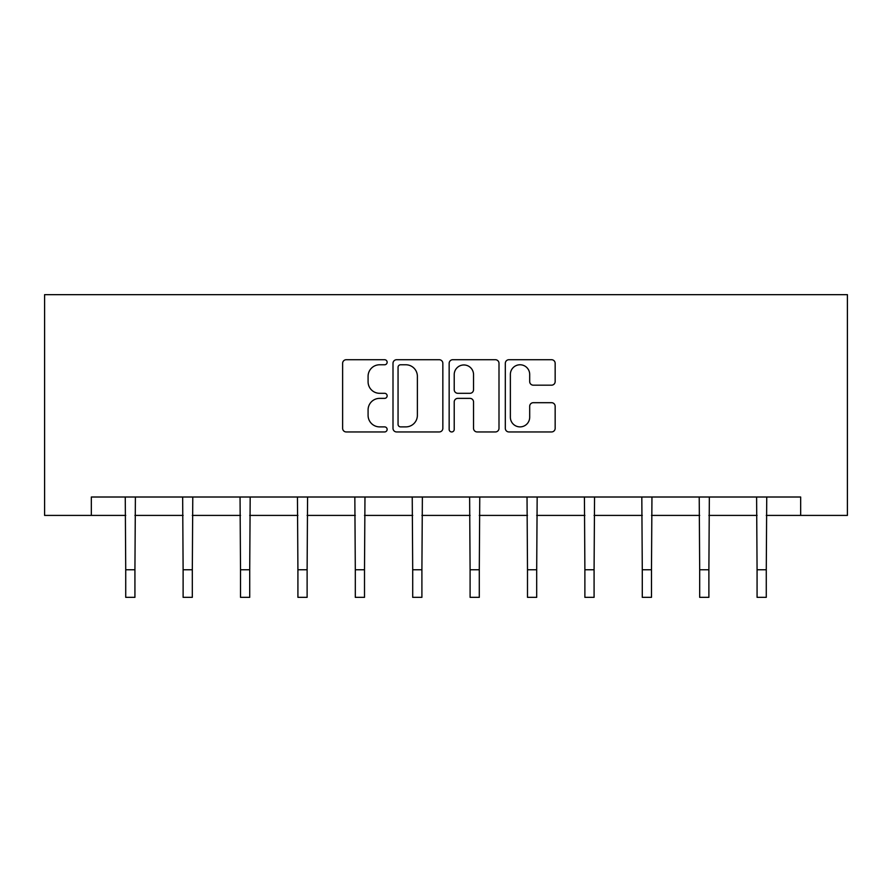 <?xml version="1.0" encoding="UTF-8"?>
<svg xmlns="http://www.w3.org/2000/svg" width="892" height="892" viewBox="0 0 892 892"><rect width="100%" height="100%" fill="white"/><g stroke="black" fill="none" stroke-linecap="round" stroke-linejoin="round"><path stroke-width="1.34" d="M387.139 362.252A2.531 2.531 0 0 0 384.608 359.721L346.241 359.721A3.613 3.613 0 0 0 342.628 363.334L342.628 428.338A3.613 3.613 0 0 0 346.241 431.951L384.608 431.951A2.531 2.531 0 0 0 387.139 429.42A2.531 2.531 0 0 0 384.608 426.889L379.646 426.889A11.551 11.551 0 0 1 368.084 415.337L368.084 409.919A11.551 11.551 0 0 1 379.646 398.367L384.608 398.367A2.531 2.531 0 0 0 387.139 395.836A2.531 2.531 0 0 0 384.608 393.305L379.646 393.305A11.551 11.551 0 0 1 368.084 381.754L368.084 376.335A11.551 11.551 0 0 1 379.646 364.772L384.608 364.772A2.531 2.531 0 0 0 387.139 362.252M551.546 385.177A3.613 3.613 0 0 0 555.159 381.564L555.159 363.334A3.613 3.613 0 0 0 551.546 359.721L508.931 359.721A3.613 3.613 0 0 0 505.318 363.334L505.318 428.338A3.613 3.613 0 0 0 508.931 431.951L551.546 431.951A3.613 3.613 0 0 0 555.159 428.338L555.159 406.306A3.613 3.613 0 0 0 551.546 402.693L533.304 402.693A3.613 3.613 0 0 0 529.692 406.306L529.692 417.233A9.656 9.656 0 0 1 520.036 426.889A9.656 9.656 0 0 1 510.369 417.233L510.369 374.439A9.656 9.656 0 0 1 520.036 364.772A9.656 9.656 0 0 1 529.692 374.439L529.692 381.564A3.613 3.613 0 0 0 533.304 385.177L551.546 385.177M91.33 515.409L91.33 497.011L800.67 497.011L800.67 515.409L847.4 515.409L847.4 294.661L44.6 294.661L44.6 515.409L125.727 515.409M442.845 363.334A3.613 3.613 0 0 0 439.232 359.721L396.617 359.721A3.613 3.613 0 0 0 393.004 363.334L393.004 428.338A3.613 3.613 0 0 0 396.617 431.951L439.232 431.951A3.613 3.613 0 0 0 442.845 428.338L442.845 363.334M452.768 359.721L495.383 359.721A3.613 3.613 0 0 1 498.996 363.334L498.996 428.338A3.613 3.613 0 0 1 495.383 431.951L477.153 431.951A3.613 3.613 0 0 1 473.541 428.338L473.541 401.969A3.613 3.613 0 0 0 469.928 398.367L457.83 398.367A3.613 3.613 0 0 0 454.218 401.969L454.218 429.42A2.531 2.531 0 0 1 451.687 431.951A2.531 2.531 0 0 1 449.155 429.42L449.155 363.334A3.613 3.613 0 0 1 452.768 359.721M134.926 515.409L183.116 515.409M192.315 515.409L240.517 515.409M249.715 515.409L297.917 515.409M307.116 515.409L355.306 515.409M364.505 515.409L412.706 515.409M421.905 515.409L470.095 515.409M479.294 515.409L527.495 515.409M536.694 515.409L584.884 515.409M594.083 515.409L642.285 515.409M651.483 515.409L699.685 515.409M708.884 515.409L757.074 515.409M766.273 515.409L800.67 515.409M400.586 364.772A2.531 2.531 0 0 0 398.055 367.303L398.055 424.369A2.531 2.531 0 0 0 400.586 426.889L405.827 426.889A11.551 11.551 0 0 0 417.378 415.337L417.378 376.335A11.551 11.551 0 0 0 405.827 364.772L400.586 364.772M473.541 374.618A9.656 9.656 0 0 0 463.873 364.962A9.656 9.656 0 0 0 454.218 374.618L454.218 389.692A3.613 3.613 0 0 0 457.83 393.305L469.928 393.305A3.613 3.613 0 0 0 473.541 389.692L473.541 374.618M125.259 497.011L125.727 569.754L134.926 569.754L135.394 497.011M125.727 569.754L125.727 597.339L134.926 597.339L134.926 569.754M182.659 497.011L183.116 569.754L192.315 569.754L192.784 497.011M183.116 569.754L183.116 597.339L192.315 597.339L192.315 569.754M240.048 497.011L240.517 569.754L249.715 569.754L250.184 497.011M240.517 569.754L240.517 597.339L249.715 597.339L249.715 569.754M297.449 497.011L297.917 569.754L307.116 569.754L307.573 497.011M297.917 569.754L297.917 597.339L307.116 597.339L307.116 569.754M354.838 497.011L355.306 569.754L364.505 569.754L364.973 497.011M355.306 569.754L355.306 597.339L364.505 597.339L364.505 569.754M412.238 497.011L412.706 569.754L421.905 569.754L422.373 497.011M412.706 569.754L412.706 597.339L421.905 597.339L421.905 569.754M469.627 497.011L470.095 569.754L479.294 569.754L479.762 497.011M470.095 569.754L470.095 597.339L479.294 597.339L479.294 569.754M527.027 497.011L527.495 569.754L536.694 569.754L537.162 497.011M527.495 569.754L527.495 597.339L536.694 597.339L536.694 569.754M584.427 497.011L584.884 569.754L594.083 569.754L594.551 497.011M584.884 569.754L584.884 597.339L594.083 597.339L594.083 569.754M641.816 497.011L642.285 569.754L651.483 569.754L651.952 497.011M642.285 569.754L642.285 597.339L651.483 597.339L651.483 569.754M699.216 497.011L699.685 569.754L708.884 569.754L709.341 497.011M699.685 569.754L699.685 597.339L708.884 597.339L708.884 569.754M756.606 497.011L757.074 569.754L766.273 569.754L766.741 497.011M757.074 569.754L757.074 597.339L766.273 597.339L766.273 569.754"/></g></svg>
